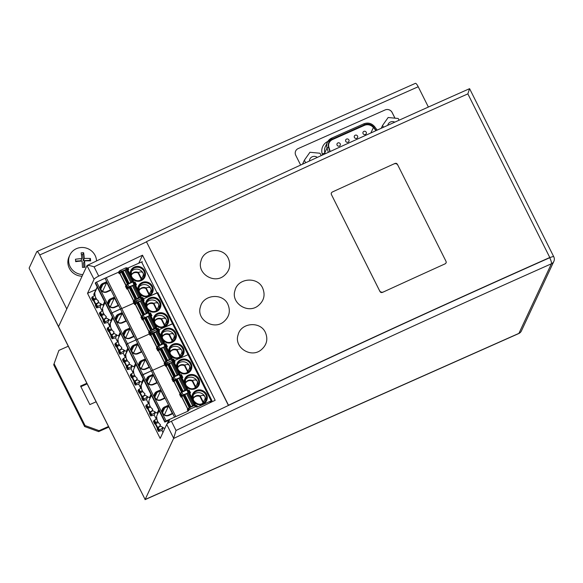 <?xml version="1.0" encoding="UTF-8"?>
<svg xmlns="http://www.w3.org/2000/svg" width="583" height="583" viewBox="0 0 583 583"><rect width="100%" height="100%" fill="white"/><g stroke="black" fill="none" stroke-linecap="round" stroke-linejoin="round"><path stroke-width="0.87" d="M549.733 257.722A5.276 1.21 66 0 1 551.387 263.786A5.276 5.036 25 0 0 553.85 261.381A5.276 5.276 0 0 0 553.784 256.79A5.276 1.006 153.4 0 0 549.733 257.722A2813.908 537.504 153.4 0 0 228.434 405.455L228.492 405.236A2814.79 537.672 -26.6 0 1 549.798 257.504L549.733 257.722A2813.908 537.504 153.4 0 0 176.022 430.473L171.387 421.218A5.276 1.006 153.4 0 0 166.723 424.402L160.187 438.423L87.523 293.329L94.067 279.308A5.276 1.006 -26.6 0 1 98.724 276.116A2813.908 537.504 -26.6 0 1 142.507 255.201L138.761 263.224M467.799 94.103L469.504 88.813M553.784 256.79L469.592 88.667C342.775 144.985 215.302 203.912 87.188 265.44L87.137 265.469C88.397 265.258 90.715 265.717 94.089 266.854A2813.908 537.504 -26.6 0 1 146.501 241.836L228.492 405.236M29.179 267.961L36.744 251.761A5.276 1.217 66 0 1 36.918 251.572A5.276 1.217 66 0 1 39.731 254.96L66.783 308.983L58.555 326.618L29.223 268.369L145.131 499.5L58.555 326.618A5.276 1.006 153.4 0 0 58.526 326.895A5.276 1.006 -26.6 0 1 58.555 326.618L87.013 265.629L94.067 279.308M166.723 424.402L173.661 438.248L176.022 430.473M173.654 438.241L173.581 438.511A2808.632 536.498 -26.6 0 1 551.387 263.786L518.921 333.367A5.276 1.217 66 0 1 518.746 333.556A5.276 5.276 0 0 0 521.384 330.969A5.276 5.036 -155 0 1 518.921 333.367L145.131 499.5L173.581 438.511M95.984 289.569L87.523 293.329M142.507 255.201L215.163 400.295A2813.908 537.504 153.4 0 0 171.387 421.218M39.731 254.96L418.215 86.743A5.276 1.217 -114 0 0 415.402 83.347L36.918 251.572M418.215 86.743L428.381 107.046M394.99 118.174L392.14 112.483A5.276 5.036 25 0 0 385.13 109.939L298.139 148.599A5.276 5.036 25 0 0 295.763 155.318L300.646 165.062L295.763 155.318A5.276 5.036 -155 0 1 298.139 148.599L385.093 109.954A5.276 5.036 -155 0 1 392.104 112.497L394.946 118.174M382.914 292.047C381.435 292.987 380.415 292.63 379.846 290.975M380.021 291.624L331.326 194.372L331.21 193.177L332.128 192.106A2814.79 537.672 -26.6 0 1 395.048 163.422L397.395 164.253L446.09 261.497L446.206 262.7L445.295 263.756A2814.79 537.672 153.4 0 0 382.375 292.44L380.029 291.631M394.509 163.816C395.988 162.883 397.008 163.247 397.57 164.902M223.755 321.758C213.516 330.583 196.019 319.404 200.45 306.833C203.278 294.386 222.859 292.717 227.887 304.333C230.715 311.038 229.33 316.846 223.755 321.758M265.389 332.47C268.253 339.335 266.759 345.202 260.907 350.062C250.632 358.363 233.754 347.206 238.083 334.912C240.896 322.537 260.382 320.905 265.389 332.47M262.634 288.024C265.564 295.122 263.961 301.12 257.81 306.017C247.352 314.062 230.649 302.752 234.985 290.465C237.828 277.945 257.555 276.313 262.634 288.024M146.559 241.617A2814.79 537.672 153.4 0 1 467.865 93.885L549.798 257.504M228.303 258.371C231.16 265.236 229.666 271.095 223.814 275.956C213.546 284.249 196.682 273.099 201.018 260.812C203.824 248.445 223.296 246.813 228.303 258.371M146.501 241.836L228.434 405.455M395.048 163.422A2814.79 537.672 153.4 0 0 332.135 192.106L331.239 193.097L331.333 194.372L380.036 291.617M382.382 292.44A2814.79 537.672 -26.6 0 1 445.295 263.756L446.192 262.773L446.09 261.497L397.395 164.253M82.844 274.564A14.072 13.424 -155 0 1 68.692 261.738A14.072 13.424 -155 0 1 69.843 255.077A14.072 13.424 -155 0 1 81.358 247.498A14.072 13.424 -155 0 1 96.501 260.31A14.072 13.424 -155 0 1 96.538 260.951M82.072 276.211A14.072 13.424 -155 0 1 67.927 263.378A14.072 13.424 -155 0 1 69.078 256.717L69.843 255.077M83.901 267.32L83.522 263.101L84.557 260.878A22.832 3.316 87.1 0 1 84.95 267.276A21.578 5.641 174.8 0 0 83.712 267.327A21.578 5.641 174.8 0 0 82.458 267.408A22.832 3.316 -92.9 0 0 82.065 261.009A22.832 5.968 174.8 0 0 75.681 261.665A21.578 3.134 -92.9 0 0 75.455 259.246A22.832 5.968 -5.2 0 1 81.846 258.582A22.832 3.316 -92.9 0 0 81.132 252.869A21.578 5.641 -5.2 0 1 82.385 252.789A21.578 5.641 -5.2 0 1 83.624 252.738A22.832 3.316 87.1 0 1 84.331 258.458L83.296 260.674L82.742 254.618L83.624 252.738M75.63 261.067L80.804 260.805L81.846 258.582M82.742 254.618L81.394 254.691M84.331 258.458A22.832 5.968 -5.2 0 1 90.401 258.473L89.527 260.361L83.296 260.674M89.527 260.361L89.571 260.856M90.401 258.473A21.578 3.134 87.1 0 1 90.627 260.9A22.832 5.968 174.8 0 0 84.557 260.878M375.904 130.694L373.463 127.393A7.032 6.712 25 0 0 364.747 125.032L332.507 139.359A7.032 6.712 25 0 0 328.899 147.2L330.189 151.507M321.197 155.617L320.009 153.242L309.952 152.265L304.37 160.194L302.497 164.209M399.071 120.222L398.204 118.487L388.154 117.511L382.565 125.44L383.476 127.262M382.565 125.44L381.246 128.275M304.37 160.194L305.645 162.759M317.341 157.388A5.007 4.773 25 0 0 309.456 161.01M394.771 122.16A5.007 4.773 25 0 0 387.746 125.33M373.382 127.575A7.39 7.047 25 0 0 364.433 125.36L332.601 139.505A7.39 7.047 25 0 0 328.776 143.87M348.095 142.172A1.756 1.676 -155 0 1 345.726 139.884A1.756 1.676 -155 0 1 348.532 139.446A1.756 1.676 -155 0 1 348.095 142.172M365.424 134.469A1.756 1.676 -155 0 1 363.056 132.181A1.756 1.676 -155 0 1 365.862 131.743A1.756 1.676 -155 0 1 365.424 134.469M356.76 138.317A1.756 1.676 -155 0 1 354.391 136.028A1.756 1.676 -155 0 1 357.197 135.599A1.756 1.676 -155 0 1 356.76 138.317M339.43 146.02A1.756 1.676 -155 0 1 337.069 143.731A1.756 1.676 -155 0 1 339.867 143.301A1.756 1.676 -155 0 1 339.43 146.02M152.593 370.234L137.165 339.386L127.466 343.73L126.176 344.91L164.821 422.092L166.119 420.911L174.557 417.158L151.369 370.846L142.93 374.599L141.633 375.78L141.851 375.306L165.04 421.611M125.906 356.636L125.36 356.687L125.87 355.601A8.796 8.388 25 0 0 126.766 359.631A8.796 8.388 25 0 0 129.506 362.852L128.996 363.945L133.959 366.86L135.504 363.544M128.224 349.006L125.841 354.114L125.36 356.687M167.416 364.295L165.521 366.262L164.821 364.871L152.644 370.285L164.821 364.871L165.536 364.404L164.821 364.871L164.129 363.479L166.359 361.358L171.344 359.143L172.641 361.737M164.843 363.012L165.536 364.404L167.051 362.743L172.83 360.323L174.397 360.615L175.089 362.007L174.237 362.386M164.268 342.512L158.27 330.495L164.297 342.534L163.801 343.627M125.33 357.364L124.682 356.075L128.1 348.758L124.682 356.075L123.29 353.298L124.471 350.762M151.952 333.425L150.057 335.385L149.365 334.001L150.523 332.58L149.824 331.188L148.665 332.609L149.365 334.001L137.18 339.415L149.365 334.001L151.595 331.873L156.579 329.657L157.184 330.867M149.824 331.188L156.681 328.061L157.374 329.453L156.579 329.657L158.933 329.745L159.633 331.137L158.773 331.516M209.734 402.882L210.179 401.927L211.972 400.703L211.155 400.893L172.51 323.711L158.933 329.745L173.319 323.521L157.811 292.622M134.046 382.667L134.425 381.676L137.304 379.905M140.787 388.234L140.139 386.944L143.556 379.628L140.139 386.944L138.754 384.168L135.234 385.108L134.003 382.579M153.992 332.995L155.756 332.15L161.782 344.189L159.953 345.005L153.759 332.529L152.01 333.316L151.026 335.407L157.199 347.388M155.756 332.15L156.514 331.304L162.548 343.343L164.297 342.534M158.27 330.495L156.514 331.304M141.13 351.789L137.45 353.422L137.916 353.713L141.589 352.081L141.13 351.789M131.685 350.733L133.82 346.171A4.132 3.943 25 0 0 131.962 351.432A4.132 3.943 25 0 0 137.45 353.422M135.241 385.05L136.247 383.687L135.008 381.216M171.854 341.303A5.276 5.036 25 0 0 172.036 340.727L169.055 334.788L169.318 334.227A5.276 5.036 25 0 0 162.125 337.426L163.495 340.159M169.055 334.788A5.276 5.036 25 0 0 162.307 336.85M158.948 349.399L157.556 346.623L157.111 347.577L158.503 350.354L159.684 348.86M150.713 335.174L151.252 334.934M157.92 330.539L157.374 329.453L158.838 331.341L159.633 331.137M156.397 331.435L153.788 332.594M150.057 335.385L150.684 335.108L156.987 347.701M134.535 375.131L131.955 376.735L131.525 377.697L132.428 377.522M126.802 359.696L124.223 361.3L123.793 362.262L124.704 362.087M122.605 359.82L122.984 358.829L125.95 357.007M164.785 362.888L158.758 350.842L160.449 348.277L160.813 348.117L166.84 360.163L165.769 360.79L164.931 362.823M133.492 353.116A4.132 0.947 -114 0 1 133.5 353.094L137.493 344.538L133.82 346.171L133.66 345.223A4.839 4.613 25 0 0 131.488 351.381A4.839 4.613 25 0 0 137.916 353.713M126.314 367.232L126.693 366.241L129.572 364.47M133.055 372.799L131.022 368.733L127.502 369.673L128.515 368.252L127.283 365.781M171.344 359.143L172.138 358.939L173.603 360.819L174.397 360.615L188.783 354.398L173.319 323.521L172.51 323.711L157.053 292.841L143.476 298.875L144.169 300.26L143.316 300.639M171.992 357.955L165.995 345.93L165.455 346.054L171.482 358.093L172.029 357.969L171.533 359.062M130.337 375.255L130.716 374.264L133.675 372.442M160.813 348.117L161.484 347.964L167.685 360.44L171.482 358.093M135.161 376.173L132.509 377.354L132.217 377.981L134.068 381.69L134.367 381.056L137.187 379.803M161.717 348.437L164.246 346.739L170.272 358.778M165.455 346.054L164.246 346.739M132.115 366.16L128.515 368.252M133.66 345.223L137.34 343.591L137.493 344.538M124.777 361.919L126.635 365.621L126.343 366.248L124.485 362.546L124.777 361.919L127.429 360.739M137.165 339.423L152.629 370.256L141.851 375.306L95.255 283.163L95.474 282.689L126.394 344.436L127.466 343.73L166.119 420.911M129.455 364.368L126.635 365.621M161.484 347.964L167.518 360.002L166.84 360.163M126.795 366.117L126.343 366.248M166.505 346.951L167.357 346.572L166.344 346.63M172.036 340.727L172.298 340.173C174.04 338.155 174.608 336.384 174.004 334.861A7.032 6.712 25 0 0 161.885 333.767M171.3 342.104A5.276 5.036 25 0 0 172.298 340.173L169.318 334.227C171.606 333.294 173.166 333.505 174.004 334.861A7.032 6.712 25 0 1 174.485 339.649M132.509 377.354L134.367 381.056M134.527 381.552L134.068 381.69M139.847 381.595L136.247 383.687M138.754 384.168L139.935 381.632M145.065 359.026L149.321 367.516L148.854 367.224L145.182 368.864L145.641 369.148A4.839 4.613 25 0 1 139.22 366.816A4.839 4.613 25 0 1 141.392 360.658L145.065 359.026L145.225 359.973L141.232 368.529A4.132 0.947 -114 0 0 141.224 368.551M145.225 359.973L141.545 361.606A4.132 3.943 25 0 0 139.687 366.867A4.132 3.943 25 0 0 145.182 368.864M149.321 367.516L145.641 369.148M135.956 364.441L133.573 369.549L133.092 372.122L133.602 371.036A8.796 8.388 25 0 0 134.498 375.073A8.796 8.388 25 0 0 137.231 378.287L136.721 379.38L141.691 382.295L143.236 378.979M133.092 372.122L133.631 372.071M131.022 368.733L132.203 366.197M164.719 363.136L158.416 350.543L157.789 350.82L158.503 350.354M157.789 350.82L156.397 348.044L157.111 347.577M161.782 344.189L162.548 343.343M152.724 332.842L158.751 344.881L159.786 344.568L153.759 332.529M158.751 344.881L157.06 347.446M157.556 346.623L163.612 343.708L164.916 346.302M167.357 346.572L165.966 343.788L163.612 343.708M161.52 348.029L164.129 346.87M158.445 350.609L158.977 350.368M141.589 352.081L137.34 343.591M172.138 358.939L173.698 359.23L174.397 360.615L188.783 354.398L211.972 400.703M182.217 355.083A7.032 6.712 25 0 0 181.736 350.296C180.898 348.94 179.338 348.729 177.05 349.662L180.03 355.608C181.772 353.589 182.341 351.819 181.736 350.296A7.032 6.712 25 0 0 169.617 349.202M179.586 356.738A5.276 5.036 25 0 0 179.768 356.169L176.787 350.223L177.05 349.662A5.276 5.036 25 0 0 169.857 352.861L169.682 352.941M179.768 356.169L180.03 355.608A5.276 5.036 25 0 1 179.032 357.539M169.857 352.861L171.22 355.594M176.787 350.223A5.276 5.036 25 0 0 170.039 352.285M121.701 308.545L137.136 339.364L135.912 339.976L151.369 370.846L152.629 370.256L175.818 416.561L174.557 417.158M110.442 325.766L109.903 325.817L110.413 324.724A8.796 8.388 25 0 0 111.309 328.761A8.796 8.388 25 0 0 114.042 331.982L113.532 333.068L118.495 335.99L120.047 332.674M112.767 318.136L110.384 323.237L109.903 325.817M148.803 311.643L142.806 299.626L148.833 311.665L148.344 312.758M109.866 326.495L109.225 325.205L112.636 317.881L109.225 325.205L107.833 322.421L109.014 319.892M96.545 281.99L112.009 312.86L110.938 313.559L112.009 312.86L127.466 343.73L135.912 339.976L120.455 309.107L112.009 312.86L121.169 308.633L120.455 309.107L104.991 278.229L95.474 282.689M121.679 308.494L106.244 277.639L121.709 308.509L121.169 308.633L121.709 308.509L137.165 339.386M136.495 302.555L134.6 304.515L133.901 303.124L135.059 301.702L134.367 300.318L133.208 301.739L133.901 303.124L121.723 308.538L133.901 303.124L136.138 301.003L141.122 298.788L141.727 299.99M134.367 300.318L141.217 297.192L141.917 298.583L141.122 298.788L143.476 298.875L157.862 292.651L157.053 292.841L141.589 261.964L128.012 267.998L128.712 269.39L127.859 269.769M118.582 351.797L118.968 350.798L121.84 349.035M123.29 353.298L119.777 354.238L118.546 351.709M138.295 301.659L144.322 313.698L138.295 301.659L136.546 302.439L135.569 304.537L141.742 316.518M138.528 302.125L141.057 300.434L147.084 312.473L148.833 311.665M142.806 299.626L141.057 300.434M125.666 320.92L121.993 322.552L122.452 322.844L126.132 321.204L125.666 320.92M116.228 319.863L118.356 315.301A4.132 3.943 25 0 0 116.498 320.563A4.132 3.943 25 0 0 121.993 322.552M119.777 354.18L120.79 352.817L119.551 350.347M156.397 310.433A5.276 5.036 25 0 0 156.579 309.857L153.599 303.911L153.861 303.357A5.276 5.036 25 0 0 146.668 306.549L148.031 309.281M153.599 303.911A5.276 5.036 25 0 0 146.85 305.98M143.491 318.529L142.099 315.753L141.654 316.707L143.046 319.484L144.227 317.99M135.256 304.297L135.788 304.064M142.456 299.669L141.917 298.583L143.374 300.464L144.169 300.26M140.94 300.566L138.331 301.724M134.6 304.515L135.227 304.239L141.531 316.831M119.07 344.262L116.491 345.865L116.061 346.827L116.972 346.652M111.338 328.827L108.766 330.423L108.336 331.392L109.24 331.217M107.148 328.95L107.527 327.959L110.486 326.137M149.328 332.011L143.301 319.972L144.278 317.873L145.349 317.247L151.383 329.286L150.305 329.92L149.467 331.953M118.036 322.239A4.132 0.947 -114 0 1 118.043 322.224L122.036 313.661L118.356 315.301L118.203 314.354A4.839 4.613 25 0 0 116.032 320.504A4.839 4.613 25 0 0 122.452 322.844M110.857 336.362L111.236 335.363L114.115 333.593M117.598 341.93L115.558 337.863L112.045 338.803L113.058 337.382L111.819 334.912M156.536 327.078L150.538 315.06L149.999 315.184L156.025 327.223L156.565 327.099L156.069 328.193M114.873 344.385L115.259 343.394L118.218 341.572M145.349 317.247L146.027 317.094L152.221 329.57L156.025 327.223M119.697 345.304L117.052 346.484L116.753 347.111L118.611 350.813L118.903 350.186L121.73 348.933M146.26 317.56L148.789 315.869L154.816 327.908M149.999 315.184L148.789 315.869M116.658 335.283L113.058 337.382M137.26 301.972L143.294 314.011L145.305 313.946L147.084 312.473M118.203 314.354L121.876 312.714L122.036 313.661M109.32 331.049L111.178 334.751L110.879 335.378L109.028 331.676L109.32 331.049L111.972 329.869M158.139 329.949L158.933 329.745L158.241 328.353L157.446 328.557L158.139 329.949M151.216 333.964L150.523 332.58L156.579 329.657L155.887 328.265M113.998 333.498L111.178 334.751M146.027 317.094L152.054 329.133L151.383 329.286M111.338 335.247L110.879 335.378M151.048 316.081L151.901 315.695L150.888 315.76M156.579 309.857L156.834 309.303C158.583 307.285 159.152 305.514 158.547 303.991A7.032 6.712 25 0 0 146.428 302.898M155.843 311.235A5.276 5.036 25 0 0 156.834 309.303L153.861 303.357C156.149 302.424 157.709 302.635 158.547 303.991A7.032 6.712 25 0 1 159.028 308.779M117.052 346.484L118.903 350.186M119.063 350.682L118.611 350.813M124.39 350.718L120.79 352.817M129.608 328.156L133.857 336.646L133.398 336.355L129.725 337.987L130.184 338.278A4.839 4.613 25 0 1 123.756 335.939A4.839 4.613 25 0 1 125.935 329.789L129.608 328.156L129.761 329.103L125.768 337.659A4.132 0.947 -114 0 0 125.76 337.674L125.768 337.659M129.761 329.103L126.088 330.736A4.132 3.943 25 0 0 124.23 335.997A4.132 3.943 25 0 0 129.725 337.987M133.857 336.646L130.184 338.278M120.492 333.571L118.109 338.672L117.635 341.252L118.138 340.166A8.796 8.388 25 0 0 119.041 344.196A8.796 8.388 25 0 0 121.774 347.417L121.264 348.51L126.227 351.425L127.772 348.109M117.635 341.252L118.174 341.201M115.558 337.863L116.746 335.327M149.263 332.266L142.952 319.673L142.332 319.95L143.046 319.484M142.332 319.95L140.94 317.174L141.654 316.707M143.294 314.011L141.596 316.576M142.099 315.753L148.155 312.831L149.452 315.432M151.901 315.695L150.509 312.918L148.155 312.831M146.056 317.159L148.665 316.001M142.988 319.739L143.52 319.499M126.132 321.204L121.876 312.714M156.681 328.061L157.446 328.557M166.753 324.214A7.032 6.712 25 0 0 166.279 319.426C165.441 318.07 163.874 317.859 161.593 318.792L164.566 324.738C166.308 322.72 166.884 320.949 166.279 319.426A7.032 6.712 25 0 0 154.16 318.333M164.122 325.868A5.276 5.036 25 0 0 164.304 325.292L161.331 319.346L161.593 318.792A5.276 5.036 25 0 0 154.393 321.991L154.225 322.071M164.304 325.292L164.566 324.738A5.276 5.036 25 0 1 163.575 326.669M154.393 321.991L155.763 324.724M161.331 319.346A5.276 5.036 25 0 0 154.582 321.415M94.985 294.896L94.439 294.947L94.949 293.854A8.796 8.388 25 0 0 95.852 297.891A8.796 8.388 25 0 0 98.585 301.112L98.075 302.198L103.038 305.12L104.583 301.805M97.303 287.259L94.92 292.367L94.439 294.947M123.071 271.255L127.349 268.748L133.376 280.831L132.88 281.88M97.179 287.011L93.761 294.328L94.41 295.617M121.038 271.685L120.302 272.225L119.602 270.833L118.444 272.254L104.991 278.229M119.602 270.833L125.658 267.918L126.263 269.12M128.012 267.998L125.658 267.918M141.589 261.964L142.398 261.782M103.125 320.92L103.504 319.929L106.383 318.158M107.833 322.421L104.313 323.361L103.082 320.839M122.838 270.789L128.865 282.828L122.838 270.789L121.089 271.569L120.113 273.667L126.278 285.641M110.209 290.05L106.536 291.682L106.995 291.966L110.668 290.334L110.209 290.05M100.772 288.993L102.899 284.424A4.132 3.943 25 0 0 101.041 289.685A4.132 3.943 25 0 0 106.536 291.682M104.321 323.31L105.326 321.94L104.095 319.477M140.933 279.563A5.276 5.036 25 0 0 141.115 278.987L138.142 273.041L138.404 272.48A5.276 5.036 25 0 0 131.204 275.679L132.574 278.412M138.142 273.041A5.276 5.036 25 0 0 131.386 275.11M128.027 287.659L126.635 284.883L126.19 285.83L127.582 288.614L128.763 287.12M119.799 273.427L120.331 273.187M127.225 268.202L127.917 269.594L128.712 269.39M125.476 269.696L122.867 270.855M120.302 272.225L119.136 273.646L119.763 273.369L126.074 285.962M103.614 313.392L101.034 314.988L100.604 315.957L101.515 315.775M95.882 297.957L93.302 299.553L92.872 300.522L93.783 300.34M91.684 298.081L92.07 297.082L95.029 295.268M133.871 301.141L127.837 289.102L129.535 286.537L129.892 286.377L135.919 298.416L134.848 299.043L134.01 301.076M102.579 291.354L102.557 291.362A4.132 0.947 -114 0 0 102.572 291.369L106.572 282.791L102.899 284.424L102.746 283.476A4.839 4.613 25 0 0 100.567 289.634A4.839 4.613 25 0 0 106.995 291.966M95.393 305.485L95.78 304.494L98.651 302.723M102.142 311.06L100.101 306.986L96.589 307.926L97.601 306.505L96.363 304.034M141.071 296.208L135.074 284.191L134.535 284.315L140.569 296.353L141.108 296.23L140.612 297.315M99.416 313.516L99.795 312.517L102.761 310.703M129.892 286.377L130.563 286.224L136.765 298.7L140.569 296.353M104.24 314.434L101.588 315.607L101.296 316.241L103.155 319.943L103.446 319.316L106.266 318.063M130.803 286.69L133.325 285L139.359 297.038M134.535 284.315L133.325 285M101.194 304.413L97.601 306.505M121.803 271.102L127.83 283.141L129.849 283.076L133.376 280.795L127.349 268.748M102.746 283.476L106.419 281.844L106.572 282.791M93.863 300.172L95.714 303.881L95.423 304.508L93.564 300.806L93.863 300.172L96.508 298.999M142.682 299.079L143.476 298.875L142.777 297.483L141.982 297.687L142.682 299.079M135.759 303.094L135.059 301.702L141.122 298.788L140.423 297.396M98.542 302.621L95.714 303.881M136.597 298.263L135.919 298.416M95.874 304.377L95.423 304.508M135.584 285.204L136.444 284.825L135.431 284.89M141.115 278.987L141.377 278.426C143.119 276.415 143.695 274.644 143.09 273.114A7.032 6.712 25 0 0 130.964 272.028M140.386 280.365A5.276 5.036 25 0 0 141.377 278.426L138.404 272.48C140.685 271.554 142.252 271.765 143.09 273.114A7.032 6.712 25 0 1 143.564 277.902M101.588 315.607L103.446 319.316M103.606 319.812L103.155 319.943M108.926 319.848L105.326 321.94M114.151 297.279L118.4 305.769L117.941 305.485L114.261 307.117L114.727 307.401A4.839 4.613 25 0 1 108.3 305.069A4.839 4.613 25 0 1 110.471 298.911L114.151 297.279L114.304 298.226L110.311 306.789A4.132 0.947 -114 0 0 110.304 306.804L110.289 306.796M114.304 298.226L110.632 299.859A4.132 3.943 25 0 0 108.773 305.12A4.132 3.943 25 0 0 114.261 307.117M118.4 305.769L114.727 307.401M105.035 302.694L102.652 307.802L102.171 310.382L102.681 309.289A8.796 8.388 25 0 0 103.577 313.326A8.796 8.388 25 0 0 106.31 316.547L105.807 317.633L110.77 320.555L112.315 317.239M102.171 310.382L102.717 310.331M100.101 306.986L101.282 304.457M133.798 301.396L127.495 288.804L126.868 289.081L127.582 288.614M126.868 289.081L125.476 286.304L126.19 285.83M127.83 283.141L126.139 285.706M126.635 284.883L132.698 281.961L133.995 284.555M136.444 284.825L135.052 282.048L132.698 281.961M130.599 286.289L133.208 285.131M127.524 288.862L128.063 288.629M110.668 290.334L106.419 281.844M141.217 297.192L141.982 297.687M151.296 293.344A7.032 6.712 25 0 0 150.815 288.556C149.977 287.2 148.417 286.989 146.129 287.915L149.11 293.861C150.851 291.85 151.42 290.079 150.815 288.556A7.032 6.712 25 0 0 138.696 287.463M148.665 294.998A5.276 5.036 25 0 0 148.847 294.422L145.867 288.476L146.129 287.915A5.276 5.036 25 0 0 138.936 291.114L138.761 291.201M148.847 294.422L149.11 293.861A5.276 5.036 25 0 1 148.111 295.8M138.936 291.114L140.306 293.847M145.867 288.476A5.276 5.036 25 0 0 139.118 290.545M140.241 392.789L139.942 393.416L141.8 397.125L142.092 396.491L140.241 392.789L142.886 391.608M142.252 396.987L141.8 397.125M158.35 422.486L155.697 423.659L157.556 427.368L160.376 426.107M148.519 403.669L146.479 399.603L147.659 397.074M162.948 432.499L161.943 430.473L163.123 427.944M156.244 419.104L154.211 415.038L155.391 412.509M149.991 406.008L147.412 407.604L146.982 408.566L147.893 408.392M166.235 365.789L165.536 364.404L167.051 362.743L172.83 360.323L173.377 361.416M144.919 395.238L142.092 396.491M145.794 406.132L146.173 405.134L149.139 403.319M141.363 387.513L140.824 387.557L141.326 386.471A8.796 8.388 25 0 0 142.23 390.508A8.796 8.388 25 0 0 144.963 393.722L144.453 394.815L149.416 397.737L150.961 394.414M143.68 379.876L141.297 384.984L140.824 387.557M169.216 363.398L175.243 375.437L169.216 363.398L167.467 364.186L166.49 366.284L172.663 378.258M169.449 363.872L171.978 362.174L178.004 374.213L179.753 373.404L179.258 374.497M179.724 373.39L173.727 361.365L171.978 362.174M141.771 398.102L142.157 397.11L145.036 395.34M187.311 372.173A5.276 5.036 25 0 0 187.493 371.604L184.519 365.658L184.782 365.096A5.276 5.036 25 0 0 177.582 368.296L177.414 368.376M184.519 365.658A5.276 5.036 25 0 0 177.771 367.72M146.479 399.603L142.966 400.543L141.735 398.021M166.177 366.044L166.709 365.803M172.903 359.434L174.295 362.211L175.089 362.007M171.854 362.305L169.252 363.471M165.521 366.262L166.14 365.978L172.451 378.578M175.913 379.154L181.94 391.193L180.249 393.758L174.215 381.719L175.913 379.154L176.948 378.833L183.142 391.317L186.946 388.97L187.486 388.839L186.99 389.932M142.259 390.574L139.68 392.17L139.25 393.131L140.16 392.957M138.062 390.69L138.448 389.699L141.407 387.884M147.579 397.03L143.979 399.122L142.74 396.651M157.235 428.971L157.614 427.98L160.493 426.209M163.036 427.9L159.436 429.992L158.197 427.521M159.436 429.992L158.423 431.413L161.943 430.473M143.979 399.122L142.966 400.485M184.709 394.341L187.318 393.182M180.745 392.927L179.586 394.356L180.978 397.132L182.136 395.711L180.745 392.927L181.816 392.228L186.8 390.012L188.105 392.607M149.984 412.429L149.532 412.56L149.824 411.933L147.965 408.224L147.674 408.851L149.532 412.56M195.181 404.259L189.184 392.235L195.218 404.281L194.722 405.367M147.149 381.61L149.277 377.041L149.124 376.093A4.839 4.613 25 0 0 146.945 382.251A4.839 4.613 25 0 0 153.373 384.583L157.053 382.951L156.587 382.659L152.914 384.299L153.373 384.583M148.957 383.964L148.942 383.978A4.132 0.947 -114 0 0 148.949 383.986L152.95 375.408L149.277 377.041A4.132 3.943 25 0 0 147.419 382.302A4.132 3.943 25 0 0 152.914 384.299M168.181 363.719L174.208 375.758L176.226 375.692L178.004 374.213M149.124 376.093L152.797 374.461L152.95 375.408M195.043 387.615A5.276 5.036 25 0 0 195.225 387.039L195.487 386.478C197.229 384.467 197.797 382.696 197.2 381.165C196.354 379.817 194.795 379.606 192.507 380.531A5.276 5.036 25 0 0 185.314 383.731L185.146 383.818M197.673 385.953A7.032 6.712 25 0 0 185.073 380.08M194.489 388.409A5.276 5.036 25 0 0 195.487 386.478L192.507 380.531L192.252 381.093A5.276 5.036 25 0 0 185.496 383.155M187.493 371.604L187.755 371.043C189.497 369.032 190.073 367.261 189.468 365.73A7.032 6.712 25 0 0 177.349 364.645M189.949 370.518A7.032 6.712 25 0 0 189.468 365.73C188.63 364.375 187.063 364.164 184.782 365.096L187.755 371.043A5.276 5.036 25 0 1 186.764 372.974M155.304 412.465L151.704 414.557L150.472 412.086L152.761 410.775M183.638 394.589L189.672 406.628L187.974 409.193L181.947 397.154L182.924 395.055L184.673 394.276L190.874 406.752L195.218 404.281M184.913 394.742L187.434 393.051L193.469 405.09M184.673 394.276L190.707 406.315L189.672 406.628M149.095 402.948L148.548 402.999L149.059 401.906A8.796 8.388 25 0 0 149.955 405.943A8.796 8.388 25 0 0 152.695 409.164L152.185 410.25L157.148 413.172L158.693 409.856M151.412 395.31L149.029 400.419L148.548 402.999M164.319 398.102L160.638 399.734L161.105 400.018L164.778 398.386L164.319 398.102M177.582 368.296L178.952 371.028M150.618 407.051L147.965 408.224M189.533 392.942L190.546 392.876L189.154 390.1L186.8 390.012M153.526 421.567L153.905 420.569L156.863 418.754M157.723 421.443L155.727 422.588L154.488 420.117M174.404 380.276L173.013 377.493L171.854 378.914L173.246 381.697L175.14 379.737M174.208 375.758L172.517 378.323M173.013 377.493L179.076 374.577L180.373 377.172M181.809 377.507L182.822 377.441L181.43 374.665L179.076 374.577M176.977 378.906L179.586 377.748M173.902 381.479L174.441 381.238M181.969 377.82L182.822 377.441M173.246 381.697L173.872 381.42L180.176 394.013M159.144 410.745L156.761 415.854L156.28 418.434L156.791 417.341A8.796 8.388 25 0 0 157.687 421.378A8.796 8.388 25 0 0 160.42 424.599L159.91 425.685L164.778 428.578M155.617 423.826L154.714 424.009L155.727 422.588M164.778 398.386L160.529 389.896L160.682 390.843L156.689 399.399A4.132 0.947 -114 0 0 156.681 399.421L156.689 399.399M177.181 379.307L179.702 377.609L185.737 389.655M152.644 410.672L149.824 411.933M195.225 387.039L192.252 381.093M181.459 376.8L187.486 388.839L181.459 376.8L179.702 377.609M176.948 378.833L182.975 390.88L181.94 391.193M157.053 382.951L152.797 374.461M160.682 390.843L157.009 392.476A4.132 3.943 25 0 0 155.151 397.737A4.132 3.943 25 0 0 160.638 399.734M189.184 392.235L188.644 392.366L194.671 404.405M149.503 413.536L150.472 412.086M154.211 415.038L150.691 415.978L149.459 413.456M154.874 397.045L157.009 392.476L156.849 391.528L160.529 389.896M155.697 423.659L155.406 424.293L157.257 427.995L157.556 427.368M164.821 422.092L169.515 420L168.05 423.141M167.022 424.001L168.727 420.35M150.698 415.927L151.704 414.557M152.622 370.292L175.782 416.546M188.01 411.175L189.169 409.754L188.477 408.37L187.318 409.791L188.01 411.175L175.818 416.561M185.314 383.731L186.684 386.463M188.644 392.366L187.434 393.051M156.82 418.383L156.28 418.434M168.261 405.331L172.51 413.821L172.043 413.536L168.37 415.169L168.837 415.453A4.839 4.613 25 0 1 162.409 413.121A4.839 4.613 25 0 1 164.581 406.963L168.261 405.331L168.414 406.278L164.421 414.841A4.132 0.947 -114 0 0 164.413 414.856L164.399 414.848M156.849 391.528A4.839 4.613 25 0 0 154.677 397.686A4.839 4.613 25 0 0 161.105 400.018M168.414 406.278L164.734 407.911A4.132 3.943 25 0 0 162.876 413.172A4.132 3.943 25 0 0 168.37 415.169M172.51 413.821L168.837 415.453M189.694 393.255L190.546 392.876M211.155 400.893L197.586 406.927L195.225 406.839L190.24 409.055L189.548 407.663L194.533 405.447L195.225 406.839M182.136 395.711L182.873 395.172M194.533 405.447L196.886 405.535L197.586 406.927M189.169 409.754L190.24 409.055M188.477 408.37L189.548 407.663M187.908 409.448L181.605 396.855L180.978 397.132M205.405 401.388A7.032 6.712 25 0 0 204.924 396.6C204.086 395.252 202.527 395.041 200.239 395.966L203.219 401.913C204.961 399.902 205.529 398.131 204.924 396.6A7.032 6.712 25 0 0 192.805 395.514M202.775 403.05A5.276 5.036 25 0 0 202.957 402.474L199.976 396.527L200.239 395.966A5.276 5.036 25 0 0 193.046 399.166L192.871 399.253M202.957 402.474L203.219 401.913A5.276 5.036 25 0 1 202.221 403.851M193.046 399.166L194.416 401.898M199.976 396.527A5.276 5.036 25 0 0 193.228 398.597M157.716 427.864L157.257 427.995M210.274 402.627L210.055 402.197M181.634 396.914L182.173 396.673M96.049 401.825L89.848 404.58L80.571 386.055L86.772 383.301M68.226 346.251L58.898 350.398L53.702 364.783L58.898 350.398M108.729 427.135L98.644 431.617L84.622 426.53L85.067 425.575L54.146 363.828M85.067 425.575L99.088 430.669L108.416 426.523M99.088 430.669L98.644 431.617M86.794 383.344L86.386 384.226L80.884 386.675M84.622 426.53L53.702 364.783M98.724 276.116L94.089 266.854M376.217 130.548L373.747 127.203A7.39 7.047 25 0 0 364.594 124.718L332.354 139.053A7.39 7.047 25 0 0 328.564 147.28L329.869 151.646M328.346 152.345L327.048 147.995L324.869 152.666L325.205 153.781M322.537 155.005L322.217 153.919A2.463 0.561 163.4 0 0 324.869 152.666A8.796 8.388 25 0 1 325.278 146.865L327.457 142.194A8.796 8.388 -155 0 1 331.559 138.2L327.457 142.194A8.796 8.388 -155 0 0 327.048 147.995L328.564 147.28M373.463 127.393L370.883 132.924M363.799 123.866L364.594 124.718M374.694 126.824L373.747 127.203M377.186 130.111L374.701 126.751C371.728 123.253 368.106 122.277 363.843 123.815L331.603 138.149L332.354 139.053M322.217 153.919A11.259 10.742 -155 0 1 327.865 141.429M166.68 364.834L165.288 362.058M135.664 384.146L134.425 381.676M123.8 362.203L122.561 359.74M124.223 361.3L122.984 358.829M124.806 360.841L123.574 358.37M160.449 348.277L166.483 360.323M149.379 332.142L150.771 334.919M152.221 333.119L150.895 330.481M127.932 368.704L126.693 366.241M188.732 354.369L173.311 323.58M131.525 377.646L130.293 375.175M131.955 376.735L130.716 374.264M127.509 369.615L126.271 367.144M163.488 347.585L169.515 359.624M165.098 346.215L171.125 358.254M132.538 376.275L131.299 373.805M131.736 366.408L131.423 365.781M125.892 356.475L125.447 356.672M163.437 340.822A7.739 7.382 25 0 0 175.592 332.536A7.739 7.382 25 0 0 161.076 336.099M171.169 356.257A7.739 7.382 25 0 0 183.317 347.971A7.739 7.382 25 0 0 168.8 351.534M162.365 338.563A7.032 6.712 25 0 0 174.995 338.759A7.032 6.712 25 0 0 168.48 329.009A7.032 6.712 25 0 0 162.336 338.504M139.417 366.175L141.545 361.606L141.392 360.658M133.616 371.91L133.179 372.107M139.461 381.843L139.148 381.216M157.723 330.619L163.757 342.658M157.366 330.78L163.393 342.819M153.081 332.682L159.108 344.721M152.01 333.316L158.037 345.355M165.171 343.992L166.563 346.776M159.946 348.554L158.627 345.923M164.406 343.504L165.645 345.974M159.735 348.751L165.769 360.79M167.678 363.989L166.359 361.358M170.09 353.998A7.032 6.712 25 0 0 182.719 354.194A7.032 6.712 25 0 0 175.862 344.451A7.032 6.712 25 0 0 170.061 353.939M120.2 353.269L118.968 350.798M108.336 331.333L107.104 328.863M108.766 330.423L107.527 327.959M109.349 329.971L108.11 327.5M144.992 317.407L151.019 329.446M133.922 301.265L135.314 304.049M136.757 302.249L135.438 299.611M112.475 337.834L111.236 335.363M173.275 323.492L157.855 292.71M116.068 346.768L114.829 344.298M116.491 345.865L115.259 343.394M112.053 338.745L110.814 336.274M148.024 316.715L154.058 328.754M149.634 315.345L155.668 327.384M117.081 345.406L115.842 342.935M116.272 335.538L115.959 334.912M140.299 301.28L146.326 313.319M110.427 325.606L109.99 325.802M147.98 309.945A7.739 7.382 25 0 0 160.128 301.659A7.739 7.382 25 0 0 145.612 305.23M155.705 325.38A7.739 7.382 25 0 0 167.86 317.094A7.739 7.382 25 0 0 153.344 320.665M146.901 307.693A7.032 6.712 25 0 0 159.531 307.882A7.032 6.712 25 0 0 153.016 298.139A7.032 6.712 25 0 0 146.872 307.635M123.96 335.298L126.088 330.736L125.935 329.789M118.16 341.04L117.715 341.237M124.004 350.973L123.691 350.347M142.267 299.749L148.293 311.788M141.909 299.91L147.936 311.949M137.624 301.812L143.651 313.851M136.546 302.439L142.58 314.477M149.714 313.122L151.106 315.899M144.489 317.684L143.17 315.046M148.949 312.626L150.188 315.104M144.278 317.873L150.305 329.92M154.633 323.128A7.032 6.712 25 0 0 167.263 323.317A7.032 6.712 25 0 0 160.398 313.581A7.032 6.712 25 0 0 154.604 323.069M104.743 322.399L103.504 319.929M126.453 267.714L126.999 268.799M92.879 300.464L91.64 297.993M93.302 299.553L92.07 297.082M93.892 299.101L92.653 296.63M129.535 286.537L135.562 298.576M118.444 272.254L119.136 273.646M119.158 271.787L119.858 273.172M121.3 271.379L120.674 270.133M97.011 306.964L95.78 304.494M100.611 315.899L99.372 313.428M101.034 314.988L99.795 312.517M130.57 286.224L136.597 298.256M96.589 307.875L95.357 305.405M132.567 285.838L138.594 297.884M134.177 284.475L140.204 296.514M101.617 314.536L100.378 312.065M100.815 304.661L100.502 304.042M124.835 270.403L130.869 282.449M94.971 294.736L94.526 294.932M132.516 279.075A7.739 7.382 25 0 0 144.671 270.789A7.739 7.382 25 0 0 130.155 274.353M140.248 294.51A7.739 7.382 25 0 0 152.396 286.224A7.739 7.382 25 0 0 137.887 289.795M131.168 276.189A7.032 6.712 25 0 0 131.415 276.765L131.328 271.066A7.032 6.712 25 0 0 131.168 276.189M131.445 276.816A7.032 6.712 25 0 0 144.074 277.012A7.032 6.712 25 0 0 137.559 267.269A7.032 6.712 25 0 0 131.328 271.066M108.496 304.428L110.632 299.859L110.471 298.911M102.703 310.171L102.258 310.367M108.547 320.103L108.234 319.477M126.81 268.872L132.837 280.919M126.445 269.033L132.479 281.079M125.6 269.565L131.627 281.604M122.16 270.942L128.187 282.981M121.089 271.569L127.116 283.608M134.258 282.252L135.65 285.029M129.025 286.814L127.706 284.176M133.492 281.757L134.731 284.234M128.821 287.004L134.848 299.043M151.682 286.69A7.032 6.712 25 0 0 139.053 286.501A7.032 6.712 25 0 0 145.568 296.244A7.032 6.712 25 0 0 151.682 286.69M146.989 408.515L145.75 406.045M139.257 393.08L138.018 390.61M139.68 392.17L138.448 389.699M140.27 391.71L139.031 389.247M147.193 397.278L146.88 396.651M162.65 428.148L162.336 427.528M143.389 399.581L142.157 397.11M147.995 407.153L146.763 404.682M211.921 400.674L188.775 354.449M183.135 394.866L181.816 392.228M147.412 407.604L146.173 405.134M171.213 363.02L177.247 375.058M141.348 387.352L140.904 387.549M154.925 412.713L154.612 412.086M186.677 393.889L192.703 405.936M177.822 369.433A7.032 6.712 25 0 0 190.452 369.629A7.032 6.712 25 0 0 183.587 359.886A7.032 6.712 25 0 0 177.793 369.374M187.595 389.808L188.834 392.286M178.894 371.692A7.739 7.382 25 0 0 191.049 363.406A7.739 7.382 25 0 0 176.532 366.969M172.568 378.447L173.96 381.224M173.187 361.489L179.214 373.528M172.83 361.649L178.857 373.688M184.002 394.429L190.029 406.468M168.538 363.559L174.572 375.598M167.467 364.186L173.494 376.224M180.635 374.869L182.027 377.646M175.41 379.431L174.084 376.793M179.87 374.373L181.109 376.851M178.945 378.454L184.971 390.493M175.199 379.62L181.226 391.659M176.27 378.994L182.297 391.033M149.08 402.787L148.636 402.984M188.287 392.519L194.314 404.566M180.3 393.882L181.692 396.666M154.721 423.95L153.482 421.48M188.36 390.304L189.752 393.08M162.606 412.48L164.734 407.911L164.581 406.963M185.554 384.867A7.032 6.712 25 0 0 198.184 385.064A7.032 6.712 25 0 0 191.319 375.321A7.032 6.712 25 0 0 185.525 384.816L185.43 379.118M186.626 387.127A7.739 7.382 25 0 0 198.439 378.236A7.739 7.382 25 0 0 184.264 382.404M156.805 418.222L156.368 418.419M194.358 402.561A7.739 7.382 25 0 0 206.171 393.671A7.739 7.382 25 0 0 191.989 397.839M196.092 405.739L196.792 407.131M188.032 409.317L188.724 410.709M158.43 431.362L157.191 428.891M158.853 430.451L157.614 427.98M193.279 400.302A7.032 6.712 25 0 0 205.916 400.499A7.032 6.712 25 0 0 199.401 390.756A7.032 6.712 25 0 0 193.25 400.251M180.912 376.924L186.946 388.97M155.144 423.039L153.905 420.569M180.555 377.084L186.589 389.123M151.121 415.016L149.882 412.545M195.327 405.243L196.019 406.635M182.924 395.055L188.958 407.094M553.85 261.381L521.384 330.969M518.746 333.556L145.043 499.653M329.155 142.864L328.899 143.411M135.234 385.108L133.995 382.637M123.793 362.262L122.554 359.791M165.995 345.93L172.029 357.969M127.502 369.673L126.271 367.203M162.242 332.806L162.365 338.526C166.723 343.693 170.936 343.773 174.995 338.759M182.719 354.194C178.66 359.208 174.455 359.128 170.098 353.961L169.974 348.24M131.525 377.697L130.286 375.226M119.777 354.238L118.538 351.768M108.336 331.392L107.097 328.921M150.538 315.06L156.565 327.099M112.045 338.803L110.806 336.333M146.785 301.936L146.909 307.656C151.267 312.823 155.472 312.903 159.531 307.882M167.263 323.317C163.204 328.338 158.991 328.258 154.633 323.091L154.517 317.371M116.061 346.827L114.829 344.356M104.313 323.361L103.074 320.898M92.872 300.522L91.64 298.051M135.074 284.191L141.108 296.23M96.589 307.926L95.35 305.456M151.806 292.447C147.747 297.461 143.535 297.388 139.177 292.214L139.053 286.501M100.604 315.957L99.365 313.486M144.074 277.012C140.015 282.026 135.803 281.953 131.445 276.779M146.982 408.566L145.743 406.103M142.966 400.543L141.727 398.072M139.25 393.131L138.018 390.661M190.452 369.629C186.392 374.643 182.18 374.57 177.822 369.396L177.706 363.683M173.727 361.365L179.753 373.404M150.691 415.978L149.459 413.507M154.714 424.009L153.475 421.538M158.423 431.413L157.184 428.942M205.916 400.499C201.849 405.513 197.644 405.44 193.286 400.266L193.162 394.553M198.184 385.064C194.124 390.078 189.912 390.005 185.554 384.831"/></g></svg>
